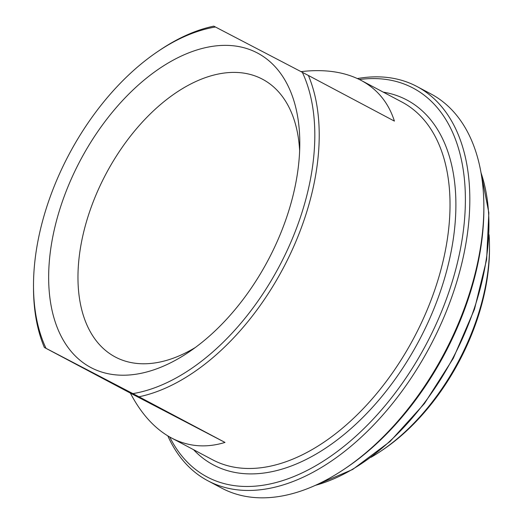 <?xml version="1.0" encoding="UTF-8"?>
<svg xmlns="http://www.w3.org/2000/svg" width="523" height="523" viewBox="0 0 523 523"><rect width="100%" height="100%" fill="white"/><g stroke="black" fill="none" stroke-linecap="round" stroke-linejoin="round"><path stroke-width="0.78" d="M44.363 347.468L138.987 396.794L224.995 442.425C206.082 448.204 188.241 446.72 171.472 437.967C155.096 429.148 141.393 414.19 130.364 393.1L44.363 347.468A202.381 120.944 -62.1 0 1 33.511 288.402L33.505 286.048A199.27 119.087 117.9 0 1 158.031 51.352A199.27 119.087 117.9 0 1 215.437 27L213.776 26.15A202.381 120.944 -62.1 0 0 159.979 50.038L158.031 51.352M130.364 393.1L224.995 442.425M301.052 71.625C324.678 68.892 344.722 71.828 361.177 80.418C377.456 89.191 388.53 102.756 394.407 121.107L308.4 75.475L215.437 27M302.327 72.292A199.27 119.087 117.9 0 1 279.779 265.351A199.27 119.087 117.9 0 1 132.914 393.61M46.024 348.318A199.27 119.087 117.9 0 1 33.505 286.048M91.185 367.708A177.944 106.346 -62.1 0 0 188.6 352.247A177.944 106.346 -62.1 0 0 299.797 142.661A177.944 106.346 -62.1 0 0 122.225 100.9A177.944 106.346 -62.1 0 0 91.185 367.708M138.987 396.794A202.381 120.944 -62.1 0 0 283.636 267.377A202.381 120.944 -62.1 0 0 308.4 75.475M359.399 79.503A220.026 131.489 117.9 0 1 426.768 343.238A220.026 131.489 117.9 0 1 169.714 437.006M344.422 469.026L346.376 467.712A220.026 131.489 -62.1 0 0 445.145 352.986A220.026 131.489 -62.1 0 0 483.867 208.566L483.86 206.212A223.138 133.352 117.9 0 1 444.589 352.679A223.138 133.352 117.9 0 1 344.422 469.026A223.138 133.352 117.9 0 1 221.752 488.149L207.788 480.735A223.138 133.352 -62.1 0 0 430.625 345.265A223.138 133.352 -62.1 0 0 416.955 86.511A223.138 133.352 -62.1 0 0 357.418 78.561M489.044 234.722A173.839 103.887 117.9 0 1 489.489 246.405A173.839 103.887 117.9 0 1 458.893 360.51A173.839 103.887 117.9 0 1 380.855 451.153A173.839 103.887 117.9 0 1 370.938 457.337M380.855 451.153L382.81 449.839A170.727 102.031 -62.1 0 0 459.449 360.818A170.727 102.031 -62.1 0 0 489.495 248.758L489.489 246.405M195.288 347.527A157.188 93.937 117.9 0 1 115.57 357.15A157.188 93.937 117.9 0 1 115.21 356.954A157.188 93.937 117.9 0 1 105.738 174.375A157.188 93.937 117.9 0 1 262.186 79.058A157.188 93.937 117.9 0 1 262.553 79.248A157.188 93.937 117.9 0 1 299.64 150.846M167.824 435.901A223.138 133.352 -62.1 0 0 207.788 480.735M416.955 86.511L430.919 93.924A223.138 133.352 117.9 0 1 483.86 206.212M361.177 80.418L402.076 102.116A202.381 120.944 117.9 0 1 414.268 337.191A202.381 120.944 117.9 0 1 212.835 459.913A202.381 120.944 117.9 0 1 212.371 459.671L171.472 437.967M193.562 449.688A206.533 123.428 -62.1 0 0 213.842 465.15A206.533 123.428 -62.1 0 0 428.54 321.312A206.533 123.428 -62.1 0 0 383.267 92.14M481.055 172.897A202.774 121.179 117.9 0 1 452.853 358.157A202.774 121.179 117.9 0 1 315.258 485.377M480.925 172.191L488.842 212.769L486.632 259.539L474.492 309.23L453.271 358.373L424.48 403.495L390.138 441.419L352.646 469.477L314.604 485.671"/></g></svg>
